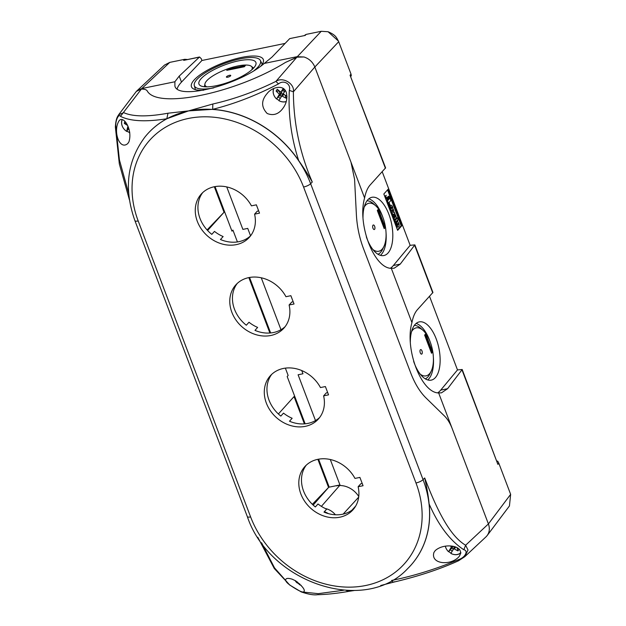 <?xml version="1.0" encoding="UTF-8"?>
<svg xmlns="http://www.w3.org/2000/svg" width="626" height="626" viewBox="0 0 626 626"><rect width="100%" height="100%" fill="white"/><g stroke="black" fill="none" stroke-linecap="round" stroke-linejoin="round"><path stroke-width="0.94" d="M285.127 326.647A32.341 26.996 42 0 1 254.97 330.379L257.638 327.414A32.341 26.996 42 0 1 248.991 322.257L246.315 325.223A32.341 26.996 42 0 1 237.207 283.476M293.179 301.755L291.771 302.045L289.102 305.011A32.341 26.996 42 0 1 283.86 328.188A32.341 26.996 42 0 1 241.761 326.6A32.341 26.996 42 0 1 235.806 284.9A32.341 26.996 42 0 1 285.949 296.708L290.879 295.691L294.032 304.001L289.102 305.011M358.127 486.731A32.341 26.996 42 0 1 352.884 509.908A32.341 26.996 42 0 1 310.793 508.32A32.341 26.996 42 0 1 304.839 466.613A32.341 26.996 42 0 1 354.973 478.42L359.903 477.411L363.064 485.721L358.127 486.731L360.803 483.765L362.211 483.475M354.159 508.367A32.341 26.996 42 0 1 323.994 512.091L326.67 509.126A32.341 26.996 42 0 1 318.016 503.977L315.347 506.943A32.341 26.996 42 0 1 306.239 465.196M319.643 417.503A32.341 26.996 42 0 1 289.486 421.235L292.154 418.27A32.341 26.996 42 0 1 283.508 413.121L280.831 416.087A32.341 26.996 42 0 1 271.723 374.332M327.695 392.619L326.287 392.909L323.619 395.875A32.341 26.996 42 0 1 318.376 419.044A32.341 26.996 42 0 1 276.277 417.456A32.341 26.996 42 0 1 270.322 375.756A32.341 26.996 42 0 1 320.457 387.564L325.395 386.555L328.548 394.857L323.619 395.875M250.611 235.783A32.341 26.996 42 0 1 220.454 239.515L223.13 236.55A32.341 26.996 42 0 1 214.475 231.401L211.807 234.367A32.341 26.996 42 0 1 202.691 192.612M258.663 210.899L257.255 211.189L254.586 214.155A32.341 26.996 42 0 1 249.344 237.324A32.341 26.996 42 0 1 207.253 235.744A32.341 26.996 42 0 1 201.29 194.037A32.341 26.996 42 0 1 251.433 205.844L256.363 204.835L259.516 213.145L254.586 214.155M280.268 93.446A5.219 4.359 42 0 1 279.462 91.999A5.219 4.359 42 0 1 279.204 91.083M460.071 553.447A10.877 9.077 -138 0 0 460.814 553.22M454.922 548.204A5.219 4.359 42 0 1 454.499 548.024M128.917 141.867L127.798 143.534C119.378 150.913 112.484 130.372 119.276 120.521C123.791 115.419 132.822 129.84 128.917 141.867M128.659 193.223L119.425 159.943L115.747 126.022C115.505 120.145 118.823 113.376 120.482 116.342C130.271 121.295 145.717 122.093 166.829 118.752L167.971 113.22C147.595 116.937 132.829 116.741 123.674 112.641L118.619 114.793C117.805 116.397 115.966 117.672 115.364 126.906M120.482 116.342L141.366 89.103L136.351 91.396L118.721 114.66M278.453 83.923L275.917 81.388C255.126 91.639 234.093 99.182 212.824 104.01L212.668 109.339C234.414 103.893 256.339 95.418 278.453 83.923C283.742 79.518 291.348 84.048 289.322 90.394L293.383 91.787C294.869 83.696 282.67 76.435 275.917 81.388L296.888 57.177L285.479 62.42C235.564 93.391 156.797 109.558 147.157 90.809C146.327 89.62 144.403 89.056 141.366 89.103M267.177 113.494C261.081 107.054 261.128 100.324 267.318 93.305C271.394 87.804 282.921 83.759 286.215 92.139C287.835 98.572 286.332 104.472 281.716 109.84C277.608 114.503 272.764 115.716 267.177 113.494M212.824 104.01L188.551 110.896L166.829 118.752A101.373 84.627 -138 0 0 144.809 137.204L144.739 137.29C127.008 161.328 123.729 189.115 134.911 220.657A5.798 1.675 -20.8 0 0 138.197 220.97A95.567 79.784 42 0 1 188.387 118.463A95.567 79.784 42 0 1 303.571 187.033L415.985 482.975A95.567 79.784 42 0 1 365.795 585.482A95.567 79.784 42 0 1 250.611 516.912A5.798 1.675 159.2 0 1 247.325 516.599L134.911 220.657M292.076 579.152L295.668 580.834C302.616 586.327 305.363 589.958 303.9 591.719C302.859 592.791 298.633 590.874 291.239 585.975C286.614 582.876 284.853 580.592 285.965 579.12C286.7 578.15 288.735 578.158 292.076 579.152M343.525 590.263L318.243 593.659L301.114 591.852M348.729 591.351L346.28 590.451M429.1 503.907C438.505 525.402 450.071 540.684 463.819 549.753C468.584 550.606 465.267 557.375 459.077 559.425L458.013 560.771M463.819 549.753L465.627 545.23C448.482 535.23 435.227 505.323 424.694 477.959C427.018 488.217 428.489 496.872 429.107 503.907A101.373 84.627 42 0 1 407.643 568.651L407.565 568.729A101.365 84.62 -138 0 0 423.066 479.649L310.645 183.715A5.798 1.675 159.2 0 1 303.571 187.033M458.561 560.755L464.782 556.686L468.013 550.019L465.627 545.23L488.405 523.931L452.238 428.716C450.149 423.293 447.567 419.06 444.491 416.008L425.907 397.862C419.874 391.884 414.811 383.574 410.719 372.947L363.385 248.342C359.379 237.637 357.047 226.487 356.397 214.89L354.574 179.294L351.006 162.228L314.839 67.021C312.757 62.044 309.15 58.695 304.017 56.982L296.888 57.177M459.077 559.425C436.228 568.979 413.747 575.983 391.626 580.451C392.659 582.094 393.551 582.532 394.302 581.75L393.762 582.117C418.027 576.429 439.632 569.316 458.561 560.763M433.928 552.461L435.203 550.622C444.796 541.936 466.534 545.997 458.975 556.702C450.571 566.123 430.305 564.175 433.928 552.461M289.322 90.394C288.116 114.331 291.231 137.712 298.672 160.546A101.373 84.627 -138 0 0 212.668 109.339L188.551 110.896L167.971 113.22M464.782 556.686L486.214 536.638C489.399 533.211 490.127 528.978 488.405 523.931C489.947 528.313 489.548 532.17 487.2 535.512L485.972 536.865M298.68 160.561C303.414 167.267 307.945 174.419 312.272 182.017C299.823 153.112 293.524 123.032 293.383 91.787L314.839 67.021L351.006 162.228L354.574 179.294L356.397 214.89C357.047 226.487 359.379 237.637 363.385 248.342L410.719 372.947C414.811 383.574 419.874 391.884 425.907 397.862L444.491 416.008C447.567 419.06 450.149 423.293 452.238 428.716L438.654 392.948C421.228 392.917 404.404 348.619 411.931 322.609C413.043 316.811 414.905 312.46 417.519 309.557L432.934 292.459L414.866 244.899M348.494 591.406C337.046 593.401 326.741 594.504 317.593 594.7C313.767 595.271 308.297 594.332 301.184 591.891L289.713 585.036L274.532 567.899L261.566 542.765M115.747 126.022L115.356 126.906L119.339 163.973L129.418 199.851M286.231 101.6A9.719 8.115 42 0 1 278.946 100.692L278.938 100.676A9.546 7.974 -138 0 0 286.262 101.482M285.401 90.512A23.154 1.675 125.7 0 0 283.453 93.407A23.201 7.629 82.2 0 0 283.656 94.158L281.614 96.24A23.201 10.008 -19.4 0 0 282.349 96.169A23.052 15.736 31.8 0 0 285.965 98.149A20.541 10.611 -80.1 0 0 286.951 96.654M286.951 96.201A23.052 9.046 -146.1 0 1 283.656 94.158M278.938 100.676A23.154 1.675 -54.3 0 1 281.614 96.24M285.073 90.05L283.985 91.725L284.165 92.335M281.129 91.678L281.841 92.797L280.503 93.078L278.061 96.85L280.26 98.423M281.841 92.797L280.065 95.528L278.061 96.85L276.598 99.01A9.719 8.115 42 0 1 273.703 88.548M282.858 94.769L282.827 93.509L283.476 93.485M280.605 97.859L282.827 93.509M282.349 96.169L283.664 94.612M283.476 88.509L281.896 90.934L282.999 91.005L282.068 90.942M284.227 89.111L282.999 91.005M279.071 100.442A9.773 8.154 42 0 1 276.794 98.798M280.065 95.528L281.058 96.24M283.335 88.407A23.154 1.675 -54.3 0 0 281.105 91.725A23.201 5.251 -12.4 0 1 280.362 91.795A23.052 9.046 -146.1 0 1 277.279 89.228A20.541 12.786 154.2 0 0 276.097 91.06L279.462 91.083M282.185 91.028L281.59 90.989M285.965 98.149L285.096 95.089M273.875 88.469A9.546 7.974 -138 0 0 276.59 98.986A23.154 1.675 -54.3 0 1 279.266 94.557A23.201 12.379 -91.9 0 1 279.063 93.806A23.052 15.736 -148.2 0 1 276.097 91.06M129.801 132.728A9.546 7.974 42 0 1 129.316 132.595A23.154 4.468 -65.3 0 1 129.543 131.335M129.355 132.634L129.355 132.634A9.719 8.115 -138 0 0 129.809 132.767M128.275 127.227L127.712 128.979L129.105 129.621M128.612 128.119L126.773 131.452A9.719 8.115 42 0 1 122.172 119.566M127.195 129.058A10.126 8.451 -138 0 0 127.587 129.355M129.355 132.36A9.773 8.154 42 0 1 126.984 131.249M124.871 121.475A20.541 14.594 145.3 0 0 124.284 123.361L126.123 123.111M124.284 123.361A23.052 15.047 14.9 0 0 127.407 125.317M122.297 119.597A9.546 7.974 -138 0 0 126.726 131.405A23.154 4.468 -65.3 0 1 127.907 126.358M458.443 548.658A23.052 9.046 -146.1 0 1 457.191 547.907M455.642 547.218L454.335 548.9A23.052 15.736 31.8 0 0 457.942 550.888A20.541 10.611 -80.1 0 0 459.077 549.151M454.335 548.9A23.201 10.008 160.6 0 1 453.592 548.979A23.154 1.675 125.7 0 0 450.916 553.407L450.923 553.431A9.719 8.115 -138 0 0 460.572 553.079A9.719 8.115 -138 0 0 460.846 552.844M453.177 546.514L448.576 551.749A9.719 8.115 42 0 1 445.305 546.13M452.238 551.162L450.039 549.589L452.16 546.318M451.33 546.201L451.041 546.537A23.201 12.379 88.1 0 0 451.244 547.296L452.074 546.31M451.244 547.296A23.154 1.675 125.7 0 0 448.568 551.725A9.546 7.974 -138 0 1 445.352 546.13M453.897 548.947L454.828 546.944M452.582 550.598L454.429 546.827M451.049 553.181A9.773 8.154 42 0 1 448.779 551.537M452.042 548.266L453.036 548.979M457.942 550.888L457.082 547.844M450.517 546.099A23.052 15.736 31.8 0 0 451.041 546.537M421.588 354.136A2.324 1.088 78.4 0 0 421.901 353.94A2.324 1.088 78.4 0 0 422.088 351.288A2.324 1.088 78.4 0 0 420.656 349.59M289.721 38.609L305.159 35.439L289.721 38.609L272.036 57.06L264.274 63.414C239.328 84.964 178.128 100.481 174.904 86.083L174.881 81.763L179.216 76.106L199.53 56.989L201.228 58.633L201.932 60.487L285.112 43.413M177.15 88.884A53.656 15.478 159.2 0 1 181.493 82.1L201.932 60.487M203.708 90.199A38.429 11.088 159.2 0 1 191.462 86.795A38.429 11.088 159.2 0 1 241.542 57.436A38.429 11.088 159.2 0 1 263.311 59.501A38.429 11.088 159.2 0 1 260.909 66.012M174.881 81.763L141.781 88.556L169.756 62.389L164.528 65.057L136.538 91.216L141.781 88.556M140.357 89.142C143.957 88.939 146.218 89.487 147.157 90.809C156.797 109.558 235.564 93.391 285.479 62.42L298.219 56.747L297.373 56.622L264.274 63.414M350.834 76.349L351.303 75.691L351.014 74.103L338.463 41.097L328.055 31.73L321.24 31.3L306.224 34.383L305.105 35.134M298.219 56.747L304.017 56.982C309.15 58.695 312.757 62.044 314.839 67.021L338.705 41.699M380.397 255.345A29.727 13.936 78.4 0 0 386.046 232.872M382.846 217.269A29.727 13.936 78.4 0 0 368.8 198.841M377.971 254.25A27.411 12.849 78.4 0 0 382.642 249.148L383.949 246.378A24.508 11.487 78.4 0 0 375.6 205.68A24.508 11.487 78.4 0 0 364.215 207.057M384.442 228.365A27.411 12.849 78.4 0 0 384.348 227.778M375.6 205.68L373.307 203.646A27.411 12.849 78.4 0 0 367 200.797M366.312 236.785A29.727 13.936 78.4 0 0 366.953 238.569A29.727 13.936 78.4 0 0 383.887 255.533A29.727 13.936 78.4 0 0 391.563 223.607A29.727 13.936 78.4 0 0 371.93 197.292A29.727 13.936 78.4 0 0 363.002 217.519M372.947 249.594A24.508 11.487 78.4 0 0 383.949 246.378M378.362 209.272L385.264 227.441L384.2 228.631L377.298 210.461L378.362 209.272M373.01 225.18A2.324 1.088 -101.6 0 1 374.935 227.473A2.324 1.088 -101.6 0 1 373.456 229.116A2.324 1.088 -101.6 0 1 373.01 225.18M411.548 331.663A24.508 11.487 -101.6 0 1 422.933 330.293A24.508 11.487 -101.6 0 1 431.283 370.983A24.508 11.487 -101.6 0 1 420.281 374.207M425.696 333.877L432.597 352.055L431.533 353.236L424.631 335.066L425.696 333.877M421.924 353.94A2.324 1.088 -101.6 0 1 419.999 351.648A2.324 1.088 -101.6 0 1 421.478 350.004A2.324 1.088 -101.6 0 1 421.924 353.94M416.133 323.446A29.727 13.936 -101.6 0 1 430.179 341.882M433.38 357.477A29.727 13.936 -101.6 0 1 427.73 379.951M410.335 342.125A29.727 13.936 -101.6 0 1 419.263 321.897A29.727 13.936 -101.6 0 1 438.896 348.22A29.727 13.936 -101.6 0 1 431.22 380.139A29.727 13.936 -101.6 0 1 414.287 363.174A29.727 13.936 -101.6 0 1 413.645 361.39M414.334 325.403A27.411 12.849 -101.6 0 1 420.641 328.251L422.933 330.293M431.283 370.983L429.976 373.761A27.411 12.849 -101.6 0 1 425.304 378.855M496.966 461.041L497.733 461.19L498.828 463.24L510.644 494.344L488.405 523.931L452.238 428.716M498.828 463.24L497.881 464.367L462.199 369.504L447.582 388.707L441.487 392.838L438.654 392.948M351.014 74.103L350.067 75.23L385.593 167.846M382.228 171.79L410.155 245.322L414.858 244.883L400.249 264.102L394.153 268.225L391.313 268.343C373.894 268.311 357.07 224.014 364.598 197.996L351.006 162.228M364.598 197.996C365.709 192.205 367.572 187.855 370.177 184.952L385.6 167.854M169.756 62.389L184.772 59.306L187.307 59.493M184.772 59.306L183.708 60.362L199.522 56.989M429.561 296.395L457.489 369.927L462.191 369.496M457.489 369.927L440.704 390.123A44.227 20.736 -101.6 0 1 437.723 392.838M410.155 245.322L393.371 265.51A44.227 20.736 -101.6 0 1 390.389 268.233M385.679 196.016L386.312 195.312L384.927 196.173L385.679 196.016M395.859 218.427L396.712 217.871L396.141 217.989M396.767 218.012L397.487 217.864L398.089 219.452L397.541 220.055L397.854 220.868L397.432 221.338L397.119 220.524L396.313 221.416L395.968 222.966A1.917 0.9 78.4 0 1 395.734 222.48L395.342 221.463A0.955 0.446 78.4 0 1 395.374 220.211L396.516 218.944L396.289 218.341M397.487 217.864L396.939 218.474L396.712 217.871M391.187 212.644L391.915 214.569L392.666 214.413L391.939 212.488L391.187 212.644L392.095 210.344M392.666 214.413L394.912 213.724L394.31 212.144L393.167 212.496L393.817 210.845L393.222 209.264L391.939 212.488M393.394 218.466L394.028 220.125L394.779 219.969L394.153 218.317L393.394 218.466A1.299 0.61 -101.6 0 1 393.527 218.028A1.142 0.54 -101.6 0 1 393.198 217.754A2.426 1.135 -101.6 0 1 392.838 216.987L393.59 216.831A1.886 0.884 -101.6 0 1 393.339 215.594L392.588 215.751A1.315 0.618 -101.6 0 1 392.995 214.921A1.682 0.79 -101.6 0 1 393.41 215.156M393.198 217.754L393.95 217.598A2.426 1.135 -101.6 0 1 393.59 216.831M392.838 216.987A1.886 0.884 -101.6 0 1 392.588 215.751M394.779 219.969L396.008 218.255A1.166 0.548 78.4 0 0 396.133 217.065A4.867 2.285 78.4 0 0 395.413 214.984A1.855 0.869 78.4 0 0 394.263 214.311L395.397 216.142L395.225 216.69L394.38 215.297A1.682 0.79 78.4 0 0 393.746 214.765A1.315 0.618 78.4 0 0 393.339 215.594M393.95 217.598A1.142 0.54 78.4 0 0 394.286 217.871A1.299 0.61 78.4 0 0 394.153 218.317M394.208 217.128L394.294 216.299A7.528 3.529 -101.6 0 1 394.552 216.69A4.797 2.246 78.4 0 0 394.904 217.191L394.92 217.339A1.127 0.532 -101.6 0 1 394.591 217.465A0.892 0.415 -101.6 0 1 394.208 217.128M391.156 208.528L391.133 207.222M392.001 207.269L391.532 208.693L391.516 206.909L392.001 207.269M392.408 210.133A2.606 1.221 -101.6 0 1 392.048 210.359A2.606 1.221 -101.6 0 1 390.327 208.043A2.606 1.221 -101.6 0 1 391 205.25A2.606 1.221 -101.6 0 1 392.619 207.136A2.606 1.221 -101.6 0 1 392.408 210.133M392.048 210.359L391.297 210.508A2.606 1.221 -101.6 0 1 389.575 208.2A2.606 1.221 -101.6 0 1 390.248 205.398L391 205.25M397.471 225.149L397.447 223.842M398.316 223.889L397.846 225.313L397.831 223.529L398.316 223.889M398.723 226.753A2.606 1.221 -101.6 0 1 398.363 226.972A2.606 1.221 -101.6 0 1 396.641 224.664A2.606 1.221 -101.6 0 1 397.314 221.862A2.606 1.221 -101.6 0 1 398.934 223.756A2.606 1.221 -101.6 0 1 398.723 226.753M398.363 226.972L397.604 227.128A2.606 1.221 -101.6 0 1 396.148 225.72A2.606 1.221 -101.6 0 1 395.89 222.84M396.328 222.12A2.606 1.221 -101.6 0 1 396.555 222.019L397.314 221.862M389.255 198.223L389.975 198.074L390.882 200.476L389.051 202.511L390.092 205.25L389.458 205.954L387.502 200.813L386.751 200.969L387.322 200.336M389.223 198.254L389.403 198.708M389.458 205.954L388.699 206.11L386.751 200.969M389.975 198.074L387.502 200.813M397.455 229.867L401.156 225.759L387.533 189.897M393.644 214.804L393.511 214.468A1.855 0.869 -101.6 0 1 394.427 214.749M394.92 215.72A4.867 2.285 -101.6 0 1 395.264 216.737M394.114 216.252L394.677 216.878M392.612 209.812L392.807 210.305M395.483 221.831L395.209 223.122A1.917 0.9 -101.6 0 1 394.983 222.637L394.591 221.612A0.955 0.446 -101.6 0 1 394.623 220.368L395.616 218.709M396.97 220.688L396.548 221.158M388.926 197.448L387.017 199.537M388.621 196.65L386.719 198.755M388.441 196.173L385.968 198.911L388.441 196.173M385.999 196.611L385.366 197.315L385.999 196.611M385.467 196.063L384.927 196.173M386.297 197.409L385.663 198.113L386.297 197.409M397.635 230.352L383.832 194.005L388.104 189.263L401.908 225.603L397.635 230.352M401.908 225.603L401.156 225.759M328.799 487.185L313.172 505.088M339.949 484.947L329.159 487.161M335.38 514.768A15.447 12.896 -138 0 0 325.309 508.515M487.216 535.488L509.447 505.933L510.644 494.344M411.931 322.609L391.313 268.343M206.948 86.858A25.181 7.262 159.2 0 1 204.937 83.884A25.181 7.262 159.2 0 1 237.849 65.965A25.181 7.262 159.2 0 1 251.3 66.278A25.181 7.262 159.2 0 1 251.762 69.83M245.369 65.566L244.296 66.747L226.729 70.355L227.801 69.173L245.369 65.566M230.744 75.456A2.324 0.673 -20.8 0 0 228.873 75.48A2.324 0.673 -20.8 0 0 226.573 76.701A2.324 0.673 159.2 0 1 230.313 75.237A2.324 0.673 159.2 0 1 228.834 76.881A2.324 0.673 159.2 0 1 226.557 76.677A2.324 0.673 -20.8 0 0 226.401 77.1M253.256 67.788A30.455 8.787 159.2 0 1 253.804 67.843M204.107 86.724A30.455 8.787 159.2 0 1 204.483 86.318M238.655 60.824A30.455 8.787 159.2 0 1 255.901 62.467A30.455 8.787 159.2 0 1 230.556 81.49A30.455 8.787 159.2 0 1 198.966 84.095A30.455 8.787 159.2 0 1 238.655 60.824M213.802 87.859A35.353 10.196 159.2 0 1 194.303 85.574A35.353 10.196 159.2 0 1 240.454 58.821A35.353 10.196 159.2 0 1 260.369 60.479A35.353 10.196 159.2 0 1 254.148 70.535M244.437 66.599L227.958 70.104M227.801 69.173L228.099 69.948M384.02 228.154L384.513 227.598L377.791 209.906M384.513 227.598L385.264 227.441M425.124 334.511L431.846 352.203L431.353 352.759M432.597 352.055L431.846 352.203M374.254 229.531A2.324 1.088 78.4 0 0 374.567 229.335A2.324 1.088 78.4 0 0 374.755 226.682A2.324 1.088 78.4 0 0 373.323 224.984M226.745 186.924L242.88 229.398L247.74 228.396L250.564 235.838M261.261 277.787L280.98 329.706M301.732 370.537L302.961 373.777L298.101 374.771L315.496 420.562M330.285 459.5L340.012 485.103L336.248 485.87A20.298 16.949 42 0 1 358.761 496.52M270.628 332.954L249.555 277.459M237.426 241.933L232.919 230.086L231.964 231.15L215.039 186.603M214.327 186.736L224.03 212.277L207.605 230.509M248.843 277.6L269.892 333.016M278.382 413.974L294.048 396.594L304.408 423.872M317.875 459.312L328.556 487.451L329.096 486.856L318.579 459.179M305.144 423.81L287.185 376.531L288.148 375.459L285.354 368.119M355.732 505.972L351.945 510.174M207.081 229.93L224.03 212.277M312.358 504.321L328.556 487.451M328.353 513.617A20.298 16.949 -138 0 0 324.354 511.7M387.33 200.359L389.669 197.276L387.33 200.359M387.024 199.561L389.364 196.478L387.024 199.561M299.705 583.886A23.154 1.675 125.7 0 0 299.353 584.52L299.361 584.543A9.719 8.115 -138 0 0 301.106 585.302M297.46 582.023A23.154 1.675 125.7 0 0 296.998 582.829L297.014 582.853A9.719 8.115 42 0 1 295.065 580.49A9.546 7.974 -138 0 0 296.998 582.829L297.561 582.102M299.478 584.285A9.773 8.154 42 0 1 297.209 582.642M312.272 182.017L310.645 183.715A101.365 84.62 -138 0 0 233.169 113.009A101.365 84.62 -138 0 0 144.739 137.29M415.985 482.975A5.798 1.675 159.2 0 0 423.066 479.649L424.694 477.959M250.611 516.912L138.197 220.97M460.853 552.617A9.546 7.974 42 0 1 450.916 553.407M179.216 76.106L181.493 82.1M321.24 31.3L297.373 56.622M305.159 35.439L306.224 34.383M385.42 168.3L350.067 75.23M199.146 57.201L183.708 60.362M497.881 464.367L462.035 369.997M447.582 388.707L440.704 390.123M414.702 245.392L432.754 292.905M400.249 264.102L393.371 265.51M339.66 485.518L321.388 506.364M358.682 497.138L343.142 514.11M301.067 585.263A9.546 7.974 42 0 1 299.353 584.52M267.325 93.313L267.685 92.906M380.725 585.506L393.762 582.117M354.152 590.529L348.533 591.382M289.721 585.044L274.282 568.502L257.763 537.218M407.565 568.729C364.739 614.81 269.501 582.986 247.325 516.599M129.332 132.657L129.817 132.79M450.9 553.454C454.554 555.246 457.778 555.121 460.572 553.079L460.846 552.86M304.674 35.408L305.332 34.759M390.757 207.065L391.508 206.909M390.78 208.849L391.54 208.693M397.072 223.678L397.823 223.529M397.095 225.47L397.846 225.313M204.937 83.884L204.397 86.756M251.3 66.278L253.608 68.062M194.303 85.574L195.437 89.651M260.369 60.479L262.231 64.282M338.463 41.105C336.334 37.607 336.248 35.244 328.047 31.723M299.338 584.567L301.145 585.341"/></g></svg>
